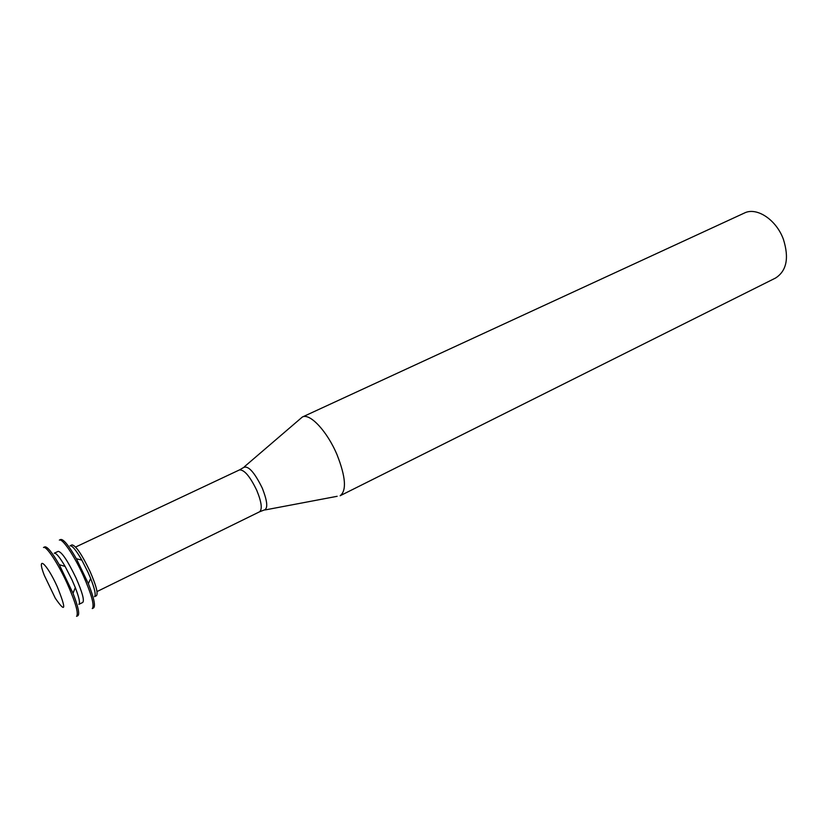 <?xml version="1.0" encoding="UTF-8"?>
<svg xmlns="http://www.w3.org/2000/svg" width="828" height="828" viewBox="0 0 828 828"><rect width="100%" height="100%" fill="white"/><g stroke="black" fill="none" stroke-linecap="round" stroke-linejoin="round"><path stroke-width="1.24" d="M57.256 586.669C66.478 609.656 65.816 613.507 55.29 598.209L44.35 575.45C36.059 554.274 46.503 562.823 57.256 586.669M67.296 583.73C75.658 602.68 78.743 613.558 76.58 616.342L77.894 615.69C79.788 614.076 78.174 606.603 73.019 593.283L59.274 564.675C52.092 552.338 47.268 546.408 44.815 546.873L43.491 547.494C46.213 545.497 58.146 563.495 67.296 583.73M72.077 580.045L75.307 587.59C79.126 597.537 80.316 603.126 78.857 604.368L82.779 602.432C84.497 600.279 82.262 592.175 76.083 578.11C67.834 560.939 61.872 552.017 58.229 551.345L54.265 553.197C56.149 552.835 59.771 557.254 65.143 566.455L72.077 580.045M83.431 575.946C91.691 594.804 94.63 605.682 92.26 608.57L93.564 607.918C95.696 606.055 93.957 597.951 88.348 583.616L76.393 558.755C68.714 545.424 63.466 539.007 60.672 539.494L59.357 540.104C62.297 538.014 74.365 555.805 83.431 575.946M88.037 572.345L90.676 578.503C94.847 589.184 96.12 595.239 94.485 596.678L96.431 595.715C98.273 593.51 96.141 585.406 90.024 571.392C81.806 554.305 75.803 545.466 71.995 544.886L70.038 545.797C72.171 545.424 76.114 550.196 81.848 560.121L88.037 572.345M337.089 454.851C345.721 476.897 346.746 490.528 340.163 495.734L775.577 278.022C786.662 270.88 789.27 257.963 783.381 239.271C776.271 219.596 756.585 206.741 744.351 213.055L302.334 417.033C309.796 412.737 327.298 431.398 337.089 454.851M244.332 466.785L302.334 417.033M75.596 547.039L239.447 469.921C244.291 469.611 250.087 476.473 256.835 490.528C261.576 502.192 262.486 509.282 259.568 511.797L97 591.565M239.447 469.921L243.235 467.727C247.831 464.912 254.165 471.681 262.238 488.034C267.713 501.892 268.179 509.292 263.656 510.214L259.568 511.797M65.143 566.455L59.274 564.675M75.307 587.59L73.019 593.283M81.848 560.121L76.393 558.755M90.676 578.503L88.348 583.616M265.074 509.944L337.151 496.303"/></g></svg>
